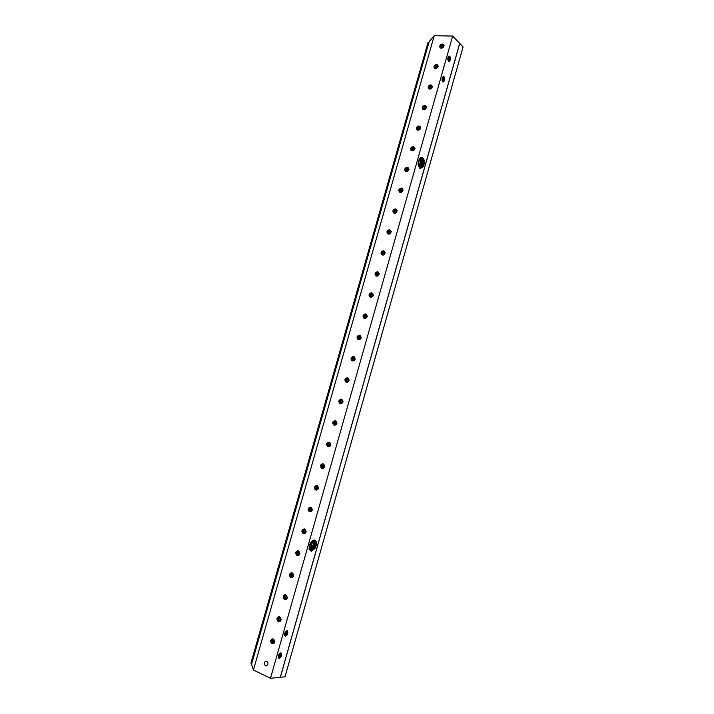 <?xml version="1.0" encoding="UTF-8"?>
<svg xmlns="http://www.w3.org/2000/svg" width="714" height="714" viewBox="0 0 714 714"><rect width="100%" height="100%" fill="white"/><g stroke="black" fill="none" stroke-linecap="round" stroke-linejoin="round"><path stroke-width="1.07" d="M251.747 663.538L250.917 663.136L427.981 42.617L428.882 42.644M285.02 676.801L463.083 46.91L459.745 43.438L280.361 677.283L285.02 676.801M280.316 677.193L459.691 43.384L452.667 36.075L434.219 35.7L253.408 670.018L270.481 678.3L280.29 677.291M253.408 670.018L251.551 664.243L429.168 41.653L434.219 35.7M270.481 678.3L452.667 36.075M314.017 540.087L314.963 540.132C316.989 541.578 317.025 544.291 315.07 548.281L311.402 551.342L309.126 549.352C309.153 544.461 310.786 541.373 314.017 540.087M419.894 168.415L423.018 167.005C425 162.801 424.803 159.615 422.438 157.455C419.743 157.151 418.297 159.668 418.101 165.023L419.894 168.415L419.814 167.942L420.635 168.281L422.929 167.138M448.383 60.904L449.865 60.306L448.312 61.342L448.838 61.6C450.579 60.485 450.882 58.637 449.758 56.076L449.151 56.236C447.687 57.209 447.437 58.771 448.383 60.904M442.582 81.369L444.081 80.727L442.51 81.815L443.01 82.048C444.786 80.923 445.108 79.084 443.956 76.523L443.367 76.71C441.886 77.683 441.618 79.236 442.582 81.369M285.386 635.888L287.269 634.077L285.323 636.317C287.778 634.71 288.42 632.836 287.251 630.712L286.751 631.078C284.672 632.39 284.101 633.97 285.047 635.826L285.386 635.888M279.085 658.112L280.986 656.255L279.022 658.549C281.477 656.907 282.128 655.033 280.995 652.917L280.45 653.292C278.371 654.622 277.8 656.211 278.719 658.049L279.085 658.112M449.436 56.46L449.677 57.432L449.642 56.477M448.321 60.824L448.767 56.335M449.677 57.432L449.436 59.744L448.508 61.002M448.374 56.701L448.035 60.342M448.115 57.156L447.874 59.833M448.811 61.127L449.865 60.306M449.365 59.94L448.687 61.101M448.419 56.647L448.553 57.191M448.276 59.896L448.053 60.404M280.647 652.855L280.861 654.461L279.977 656.559L278.362 657.719M279.986 656.541L278.522 657.915M279.897 653.489L278.165 656.898M278.978 656.059L278.165 656.996M286.912 630.64L287.099 632.479L284.859 635.701M286.18 631.265L284.475 634.701M285.314 633.827L284.484 634.808M443.653 76.916L443.644 80.173L442.867 81.548M442.644 77.094L442.243 80.86M442.332 77.585L442.055 80.298M442.6 77.157L442.778 77.674M442.493 80.298L442.216 80.798M443.867 77.719L443.84 76.933M443.581 80.361L442.68 81.45M442.992 76.8L442.493 81.271M442.983 81.575L444.081 80.727M285.725 631.622L284.502 634.157M286.118 631.301L286.118 631.836M286.769 631.006L287.144 632.274M286.225 634.451L284.699 635.505M286.626 631.096C286.939 632.747 286.26 634.13 284.583 635.264M284.94 635.763L287.269 634.077M279.442 653.846L278.201 656.336M279.843 653.515L279.834 653.997M280.477 653.203L280.861 654.461M280.352 653.31L278.255 657.469M278.603 657.987L280.986 656.255M420.412 168.236L422.545 166.942L424.054 163.051L422.438 157.455M418.083 163.684L419.814 167.942M420.01 168.067L421.706 166.835C423.688 163.211 423.795 160.159 422.028 157.66L421.26 157.312M419.787 167.924L421.233 166.773C423.197 163.194 423.313 160.15 421.572 157.642L421.099 157.366M419.189 167.335L419.912 166.594C421.796 163.274 421.965 160.32 420.43 157.74M419.404 167.585L420.394 166.657C422.349 163.069 422.456 160.043 420.707 157.58L420.689 157.562M419.671 158.535C420.546 161.194 420.207 163.809 418.645 166.362M418.832 166.773L419.082 166.487C420.787 163.658 421.073 160.891 419.957 158.178M418.333 165.425L419.136 159.409M418.788 160.186L418.172 164.657M310.536 550.53L314.615 548.102C316.677 544.238 316.793 541.578 314.936 540.123M309.126 547.138L311.34 550.789L314.963 548.441M310.179 550.271L313.812 547.781C315.722 544.354 315.954 541.774 314.499 540.043M314.222 540.052C315.472 541.881 315.177 544.389 313.348 547.602L309.992 550.075M309.546 549.369L312.089 547.102C313.642 544.532 314.071 542.247 313.375 540.23M309.697 549.655L312.545 547.281C314.205 544.496 314.588 542.113 313.696 540.132M312.393 540.793L310.831 546.603L309.233 548.325M309.323 548.754L311.286 546.79L312.768 540.534M309.135 547.397L311.634 541.489M311.108 542.131L309.207 546.603M265.474 665.796L266.251 665.939C268.321 664.725 268.5 663.154 266.768 661.235L266.019 661.093C263.939 662.297 263.752 663.868 265.474 665.796M441.663 48.168L443.769 46.178M443.644 46.669L442.18 48.043M440.904 48.159C440.949 46.642 441.859 45.732 443.626 45.437L443.769 45.446M443.394 47.204L443.305 44.491L442.207 44C440.02 44.679 439.315 45.937 440.092 47.776L441.234 48.168L443.796 45.767M440.6 48.088C440.431 46.437 441.332 45.437 443.305 45.071L443.697 45.152M440.359 47.981C439.958 46.285 440.815 45.205 442.93 44.732L443.599 44.902M443.456 44.679L442.609 44.366C440.342 44.893 439.521 46.044 440.136 47.82M442.207 44L444.206 45.75L441.234 48.168M437.575 67.651L437.468 64.867L436.433 64.412C434.201 65.063 433.505 66.34 434.326 68.196L435.433 68.58L437.994 66.099M435.433 68.58L438.405 66.179L436.433 64.322M429.435 89.045L432.586 86.671L430.596 84.85C428.355 85.519 427.677 86.805 428.552 88.688L429.435 89.045M423.598 109.572L426.749 107.225L424.785 105.377C422.501 106.038 421.831 107.332 422.75 109.233L423.598 109.572M425.892 108.715L425.74 105.779L424.785 105.288M417.752 130.162L420.885 127.842L418.913 125.941C416.619 126.619 415.967 127.922 416.94 129.841L417.752 130.162C417.636 128.422 418.529 127.422 420.394 127.163M411.88 150.815L415.012 148.521L413.067 146.593C410.728 147.262 410.086 148.574 411.121 150.52L411.88 150.815C411.746 149.056 412.612 148.039 414.504 147.753M414.129 150.038L413.933 146.941L413.067 146.504M405.989 171.53L409.122 169.254L407.167 167.281C404.811 167.968 404.186 169.298 405.275 171.253L405.989 171.53M400.081 192.298L403.214 190.058L401.277 188.059C398.876 188.737 398.269 190.076 399.421 192.057L400.081 192.298M402.285 191.611L402.044 188.353L401.286 187.969M394.155 213.138L397.287 210.925L395.342 208.863C392.932 209.577 392.334 210.925 393.548 212.915L394.155 213.138M388.22 234.04L391.343 231.854L389.407 229.756C386.961 230.47 386.381 231.836 387.657 233.844L388.22 234.04M382.258 255.005L385.373 252.845L383.463 250.721C380.973 251.435 380.41 252.81 381.758 254.836L382.258 255.005C381.544 253.042 382.32 251.828 384.569 251.382M384.373 254.461C385.301 253.122 385.194 251.944 384.052 250.926L383.472 250.632M376.278 276.041L379.393 273.899L377.492 271.731C374.966 272.462 374.422 273.846 375.841 275.89L376.278 276.041M378.358 275.542C379.339 274.158 379.223 272.953 378.009 271.918L377.492 271.65M370.28 297.131L370.459 297.158C371.78 297.372 372.762 296.658 373.395 295.016L371.476 292.802C368.942 293.552 368.415 294.953 369.906 297.006L370.28 297.131M366.264 317.9C367.371 316.436 367.237 315.169 365.871 314.08L365.488 313.955C362.899 314.713 362.391 316.123 363.953 318.185L364.443 318.319C363.515 316.4 364.185 315.124 366.425 314.472M364.443 318.319C365.764 318.551 366.737 317.846 367.371 316.204L365.488 313.874M358.232 339.507L358.41 339.543C359.722 339.793 360.704 339.096 361.338 337.454L359.437 335.152C356.83 335.937 356.348 337.365 357.991 339.436L358.232 339.507C357.009 337.508 357.652 336.169 360.168 335.491M352.18 360.802L352.359 360.829C353.671 361.106 354.644 360.418 355.286 358.767L353.394 356.429C350.752 357.223 350.288 358.66 352.002 360.74L352.18 360.802M346.111 382.151L346.29 382.186C347.593 382.481 348.575 381.794 349.208 380.143L347.325 377.768C344.657 378.581 344.219 380.035 346.004 382.115L346.111 382.151M340.025 403.571L340.194 403.606C341.506 403.919 342.479 403.249 343.113 401.589L341.265 399.18C338.543 400.001 338.124 401.464 339.98 403.553L340.025 403.571M341.747 403.446C343.211 401.857 343.086 400.447 341.354 399.206L341.265 399.09M333.956 425.062L334.09 425.089C335.393 425.419 336.365 424.759 337.008 423.099L335.134 420.635C332.421 421.474 332.019 422.938 333.92 425.053L333.893 425.044C332.188 423.099 332.688 421.662 335.384 420.724M327.896 446.625L327.967 446.643C329.261 446.991 330.234 446.339 330.877 444.679L328.958 442.162C326.289 443.019 325.905 444.501 327.788 446.598C326.084 444.661 326.548 443.207 329.19 442.225M329.1 446.696C330.993 445.233 330.984 443.733 329.074 442.189L329.038 442.1M321.818 468.259L321.818 468.259C323.112 468.634 324.085 467.982 324.727 466.322L322.746 463.743C320.14 464.644 319.774 466.135 321.648 468.214L321.63 468.205C319.952 466.296 320.399 464.823 322.978 463.805M315.65 489.947L315.65 489.947C316.945 490.339 317.917 489.697 318.56 488.028L316.516 485.395C313.964 486.332 313.616 487.841 315.481 489.902L315.463 489.884C313.803 487.992 314.231 486.511 316.739 485.449L316.775 485.458C318.81 487.555 318.605 489.081 316.177 490.036L315.954 489.974C314.285 488.269 314.624 486.787 316.962 485.529M309.474 511.697L309.474 511.697C310.76 512.108 311.723 511.483 312.375 509.805L310.269 507.119C307.779 508.091 307.448 509.609 309.296 511.643C307.636 509.76 308.037 508.27 310.483 507.163M310.715 507.243C308.448 508.529 308.127 510.019 309.778 511.715L310.063 511.786C312.437 510.796 312.607 509.269 310.599 507.19L310.554 507.101M303.272 533.519L303.272 533.519C304.557 533.947 305.521 533.331 306.163 531.653L304.003 528.904C301.567 529.922 301.263 531.439 303.093 533.465L303.075 533.456C301.451 531.591 301.835 530.091 304.209 528.94M304.45 529.012C302.245 530.341 301.96 531.841 303.584 533.51L303.932 533.599C306.244 532.582 306.395 531.046 304.396 528.994L304.36 528.904M297.051 555.403L297.051 555.403C298.327 555.858 299.291 555.242 299.942 553.564L297.711 550.762C295.337 551.815 295.06 553.341 296.872 555.349L296.854 555.331C295.248 553.484 295.605 551.976 297.925 550.797M298.166 550.86C296.024 552.217 295.766 553.725 297.363 555.385L297.783 555.483C300.032 554.43 300.157 552.895 298.175 550.869L298.14 550.771M290.803 577.358L290.803 577.358C292.08 577.831 293.043 577.224 293.695 575.546L291.41 572.69C289.099 573.779 288.84 575.314 290.634 577.305L290.616 577.287C289.027 575.448 289.366 573.922 291.624 572.717M291.847 572.78C289.795 574.163 289.554 575.68 291.133 577.323L291.607 577.43C293.793 576.359 293.909 574.815 291.946 572.806L291.901 572.708M284.547 599.385L284.547 599.385C285.823 599.876 286.778 599.278 287.43 597.6L285.091 594.691C282.833 595.806 282.592 597.35 284.377 599.323L284.359 599.305C282.789 597.484 283.101 595.949 285.297 594.708M285.529 594.762C283.538 596.172 283.315 597.698 284.877 599.323L285.413 599.448C287.537 598.35 287.635 596.797 285.689 594.807L285.654 594.717M278.264 621.475L278.264 621.475C279.54 621.983 280.495 621.403 281.146 619.716L279.37 616.789L278.746 616.753C276.55 617.905 276.336 619.457 278.094 621.412L278.076 621.394C276.532 619.582 276.827 618.038 278.96 616.762M271.963 643.635L271.963 643.635C273.23 644.171 274.194 643.591 274.845 641.904L273.078 638.932L272.391 638.887C270.249 640.065 270.053 641.627 271.793 643.564L271.775 643.555C270.249 641.743 270.526 640.19 272.605 638.896M272.846 638.941C270.972 640.404 270.793 641.94 272.302 643.537L272.953 643.68C274.97 642.538 275.024 640.985 273.114 639.021L273.078 638.932M434.371 68.241C433.701 66.447 434.514 65.277 436.807 64.751L437.628 65.036M434.826 68.499C434.674 66.759 435.576 65.733 437.521 65.429L437.852 65.777C436.102 66.009 435.201 66.938 435.129 68.571M437.771 65.26L437.138 65.099C435.04 65.536 434.192 66.634 434.594 68.392M437.985 66.5L435.87 68.58M436.352 68.473L437.887 66.964M339.989 403.562C338.284 401.589 338.811 400.161 341.56 399.278M340.578 403.705C339.239 401.937 339.694 400.545 341.952 399.519M341.765 399.394C339.275 400.358 338.775 401.768 340.283 403.633M342.14 399.688C340.176 400.724 339.748 402.062 340.846 403.713M341.096 403.687C340.23 402.161 340.64 400.893 342.309 399.885M342.47 400.135L341.372 403.615M341.649 403.499L342.604 400.429M342.318 402.866L342.765 401.393M342.72 400.831L341.961 403.267M422.795 109.269C422.019 107.421 422.813 106.234 425.169 105.69L425.901 105.94M423.25 109.51C422.991 107.698 423.875 106.636 425.901 106.324L426.169 106.377M426.053 106.154L425.508 106.011C423.34 106.457 422.509 107.591 423.009 109.412M426.24 106.547L426.24 106.645C424.411 106.886 423.509 107.859 423.536 109.563M423.848 109.581L426.329 106.939M426.338 107.314L424.232 109.59M424.669 109.501L426.294 107.743M426.062 108.403L425.348 109.18M335.598 420.823C333.054 421.974 332.653 423.429 334.375 425.178L334.411 425.187M335.196 420.653C337.017 421.983 337.124 423.438 335.5 425.026M334.589 425.205C333.135 423.5 333.536 422.081 335.785 420.948M335.982 421.108C334.036 422.233 333.652 423.589 334.83 425.205M335.071 425.169C334.143 423.67 334.5 422.376 336.151 421.305M336.321 421.546L335.339 425.089M335.607 424.955L336.464 421.831M336.249 424.286L336.66 422.795M336.589 422.233L335.919 424.705M411.157 150.547C410.273 148.664 411.041 147.441 413.468 146.879L414.102 147.093M411.612 150.761C411.237 148.887 412.103 147.78 414.209 147.459L414.388 147.495M414.263 147.289L413.808 147.173C411.567 147.637 410.755 148.807 411.371 150.672M412.192 150.841L414.575 148.03M414.62 148.378L412.558 150.841M412.951 150.77L414.602 148.771M414.468 149.351L413.504 150.529M329.404 442.323C326.932 443.51 326.548 444.974 328.253 446.705L328.681 446.768M328.565 446.768C327.021 445.117 327.369 443.68 329.6 442.439M329.797 442.6C327.878 443.805 327.539 445.188 328.797 446.759M329.029 446.714C328.038 445.241 328.351 443.929 329.975 442.787M330.154 443.028L329.297 446.616M329.547 446.464L330.305 443.314M330.171 445.768L330.528 444.269M330.448 443.706L329.85 446.205M399.456 192.084C398.448 190.147 399.188 188.898 401.687 188.317L402.214 188.487M399.902 192.271C399.412 190.326 400.259 189.183 402.446 188.844L402.517 188.862M402.384 188.666L402.044 188.585C399.724 189.067 398.939 190.272 399.679 192.191M402.651 189.103C400.732 189.469 399.911 190.54 400.179 192.307M400.474 192.352C400.358 190.799 401.107 189.799 402.741 189.362M402.803 189.692L400.822 192.343M401.188 192.271L402.821 190.058M402.758 190.584L401.67 192.075M323.192 463.895C320.782 465.117 320.425 466.59 322.112 468.313L322.273 468.348C324.763 467.429 324.977 465.912 322.933 463.788L322.898 463.779M322.487 468.375C320.898 466.777 321.193 465.323 323.388 464.011M323.594 464.162C321.711 465.43 321.425 466.831 322.728 468.366M322.96 468.313C321.916 466.867 322.192 465.546 323.781 464.341M323.969 464.582L323.219 468.205M323.469 468.036L324.129 464.859M324.076 467.304L324.379 465.831M324.281 465.26L323.763 467.768M387.702 233.862C386.551 231.898 387.265 230.613 389.835 230.006L390.442 230.238M389.46 229.774L390.067 230.006C391.147 230.997 391.245 232.148 390.362 233.451M388.148 234.031C387.523 232.05 388.327 230.872 390.576 230.479M390.424 230.292L390.201 230.247C387.809 230.747 387.042 231.988 387.916 233.969M390.71 230.702C388.773 231.166 388.005 232.291 388.416 234.067M388.711 234.112C388.452 232.532 389.157 231.47 390.817 230.943M390.906 231.256L389.041 234.103M389.389 234.022L390.96 231.604M390.406 233.398L390.692 232.916M390.942 232.086L389.817 233.844M317.168 485.636C315.035 486.993 314.758 488.465 316.356 490.036L316.4 490.054M317.373 485.788C315.534 487.126 315.285 488.537 316.641 490.027M316.873 489.965C315.784 488.554 316.016 487.225 317.569 485.966M317.757 486.198L317.123 489.849M317.373 489.679L317.926 486.475M317.962 488.903L318.212 487.457M318.096 486.877L317.659 489.385M375.876 275.907C374.591 273.899 375.269 272.578 377.911 271.945L378.197 272.025M376.323 276.041C375.546 274.096 376.287 272.864 378.536 272.346M378.384 272.177L378.286 272.159C375.814 272.694 375.082 273.971 376.091 275.988M378.697 272.561C376.724 273.141 376.028 274.328 376.608 276.095M376.894 276.122C376.483 274.533 377.126 273.417 378.813 272.784M378.929 273.078L377.215 276.104M377.536 276.023L379 273.408M378.411 275.488L378.902 274.542M379.018 273.864L377.929 275.845M310.92 507.342C308.859 508.725 308.609 510.198 310.179 511.759L310.287 511.795M311.134 507.484C309.341 508.886 309.135 510.314 310.528 511.759M310.76 511.688C309.644 510.314 309.831 508.966 311.331 507.654M311.536 507.886L311.009 511.563M311.259 511.376L311.715 508.163M311.831 510.555L312.027 509.171M311.893 508.564L311.536 511.072M363.979 318.203C362.56 316.159 363.203 314.812 365.916 314.142L365.961 314.151M366.255 314.321C363.738 314.919 363.051 316.24 364.202 318.274M366.594 314.669C364.604 315.392 363.988 316.632 364.738 318.382M365.015 318.39C364.452 316.802 365.024 315.633 366.728 314.892M366.853 315.169L365.327 318.355M365.63 318.266L366.951 315.481M366.416 317.73L366.969 316.516M367.005 315.909L365.996 318.087M304.655 529.11C302.665 530.52 302.441 532.001 303.986 533.545L304.155 533.599M304.878 529.252C303.129 530.716 302.968 532.153 304.396 533.563M304.628 533.483C303.477 532.135 303.628 530.788 305.083 529.422M305.289 529.645L304.878 533.34M305.119 533.144L305.485 529.931M305.672 532.26L305.824 530.966M305.672 530.332L305.396 532.814M354.073 360.534C355.322 358.999 355.188 357.66 353.653 356.509L353.412 356.438M352.02 360.748C350.458 358.687 351.065 357.303 353.849 356.598M352.529 360.882C351.404 359.026 351.975 357.687 354.233 356.866M354.055 356.723C351.547 357.482 350.949 358.847 352.252 360.811M354.403 357.045C352.421 357.919 351.895 359.213 352.823 360.918M353.082 360.918C352.368 359.347 352.859 358.125 354.555 357.25M354.706 357.518L353.376 360.856M353.671 360.757L354.813 357.812M354.394 360.186L354.912 358.803M354.903 358.232L354.01 360.57M297.809 555.412L297.774 555.403C296.256 553.868 296.453 552.386 298.381 550.949M298.604 551.083C296.908 552.618 296.783 554.064 298.247 555.43M298.479 555.34C297.301 554.028 297.408 552.663 298.818 551.253M299.032 551.476L298.729 555.18M298.961 554.974L299.228 551.761M299.505 554.01L299.594 552.85M299.434 552.172L299.228 554.626M428.587 88.723C427.873 86.903 428.677 85.725 430.997 85.189L431.774 85.457M430.649 84.868L431.613 85.287L431.747 88.152M429.043 88.973C428.846 87.197 429.73 86.153 431.72 85.841L432.032 85.903M431.925 85.68L431.336 85.519C429.194 85.966 428.355 87.081 428.811 88.866M432.095 86.18L432.05 86.18C430.265 86.412 429.364 87.367 429.337 89.036M429.658 89.054L432.175 86.492M432.175 86.876L430.06 89.054M430.515 88.955L432.095 87.322M431.809 88.036L431.31 88.536M292.08 572.86C290.223 574.324 290.045 575.805 291.544 577.323L291.83 577.421M292.062 577.349L292.071 577.358C290.589 576.019 290.669 574.565 292.312 572.994M292.303 577.26C291.098 575.984 291.178 574.618 292.526 573.155M292.758 573.378L292.553 577.091M292.785 576.867L292.963 573.663M293.302 575.805L293.356 574.824M293.177 574.092L293.043 576.493M405.32 171.28C404.365 169.37 405.124 168.138 407.587 167.567L408.167 167.763M407.221 167.299L407.997 167.612L408.212 170.798M405.766 171.485C405.338 169.575 406.195 168.45 408.337 168.12L408.462 168.147M408.328 167.942L407.935 167.852C405.659 168.317 404.856 169.504 405.534 171.405M408.587 168.397C406.685 168.718 405.838 169.771 406.043 171.53M406.337 171.565C406.284 170.03 407.06 169.057 408.667 168.665M408.72 169.004L406.694 171.565M407.078 171.485L408.729 169.379M408.631 169.932L407.587 171.271M285.761 594.842C283.976 596.324 283.824 597.814 285.297 599.314L285.636 599.421M286.002 594.967C284.431 596.556 284.368 598.011 285.814 599.332L285.877 599.358M286.109 599.251C284.886 598.011 284.931 596.636 286.225 595.128M286.457 595.351L286.359 599.064M286.591 598.823L286.671 595.637M287.082 597.627L287.108 596.904M286.903 596.074L286.841 598.421M381.794 254.853C380.58 252.863 381.276 251.56 383.882 250.944L384.23 251.051M384.409 251.203L384.257 251.167C381.82 251.685 381.071 252.943 382.008 254.943M384.712 251.596C382.758 252.122 382.026 253.274 382.517 255.05M382.811 255.085C382.472 253.497 383.15 252.408 384.828 251.837M384.926 252.131L383.132 255.068M383.463 254.987L384.989 252.47M384.4 254.434L384.828 253.675M384.989 252.943L383.873 254.809M279.192 616.816C277.264 618.253 277.068 619.779 278.603 621.394L279.192 621.528C281.262 620.404 281.334 618.859 279.415 616.878L279.379 616.869M279.433 616.887C277.71 618.395 277.576 619.886 279.031 621.367L279.656 621.519M279.674 617.012C278.174 618.619 278.13 620.073 279.549 621.376L279.665 621.421M279.897 621.305C278.656 620.1 278.665 618.726 279.906 617.173M280.147 617.396L280.138 621.109M280.37 620.841L280.37 617.69M280.611 618.145L280.611 620.421M360.186 339.186C361.355 337.686 361.222 336.374 359.776 335.268L359.454 335.161M358.009 339.445C356.518 337.392 357.143 336.026 359.892 335.339L359.972 335.357M358.49 339.561C357.473 337.677 358.089 336.365 360.338 335.634M360.508 335.83C358.526 336.624 357.955 337.883 358.785 339.623M359.062 339.623C358.419 338.043 358.955 336.847 360.65 336.035M360.793 336.303L359.356 339.578M359.66 339.48L360.891 336.615M360.409 338.927L360.954 337.624M360.972 337.035L360.008 339.302M273.078 639.012L273.06 639.012C271.427 640.529 271.311 642.029 272.739 643.501L273.417 643.653M273.328 639.128C271.9 640.753 271.882 642.198 273.266 643.484L273.426 643.555M273.658 643.421C272.409 642.252 272.382 640.877 273.56 639.289M273.81 639.512L273.899 643.216M274.122 642.93L274.051 639.815M274.31 640.288L274.354 642.466M420.019 129.35L419.85 126.333L418.931 125.959M416.985 129.877C416.155 128.011 416.94 126.806 419.332 126.253L420.01 126.485M417.431 130.1C417.128 128.261 418.002 127.181 420.064 126.86L420.287 126.905M420.171 126.69L419.671 126.565C417.467 127.021 416.637 128.163 417.199 130.01M418.029 130.18L420.466 127.449M420.492 127.815L418.404 130.189M418.815 130.109L420.457 128.225M420.287 128.841L419.421 129.832M372.324 296.685C373.368 295.266 373.243 294.025 371.958 292.963L371.494 292.811M369.941 297.024C368.585 294.998 369.245 293.659 371.923 293.017L372.137 293.07M370.387 297.149C369.54 295.212 370.245 293.954 372.494 293.383M372.333 293.213L372.306 293.213C369.79 293.757 369.076 295.06 370.155 297.104M372.654 293.579C370.673 294.23 370.013 295.444 370.682 297.211M370.959 297.229C370.477 295.632 371.084 294.489 372.779 293.802M372.904 294.088L371.271 297.194M371.583 297.113L372.985 294.409M372.413 296.587L372.949 295.489M373.029 294.846L371.967 296.935M347.923 381.954C349.28 380.383 349.137 379.009 347.522 377.822L347.343 377.777M346.013 382.124C344.38 380.107 344.951 378.697 347.718 377.902M346.567 382.258C345.326 380.446 345.844 379.08 348.102 378.161M347.923 378.018C345.433 378.866 344.88 380.25 346.245 382.177M348.28 378.34C346.308 379.286 345.826 380.607 346.843 382.285M347.093 382.267C346.308 380.723 346.754 379.473 348.441 378.536M348.593 378.795L347.379 382.204M347.664 382.097L348.718 379.089M348.361 381.49L348.851 380.062M348.825 379.491L347.995 381.901M393.592 212.942C392.513 210.996 393.236 209.72 395.77 209.131L396.243 209.282M395.395 208.89L396.065 209.148L396.332 212.495M394.03 213.12C393.476 211.148 394.315 209.978 396.538 209.63L396.556 209.639M396.413 209.452L396.127 209.38C393.771 209.88 392.995 211.094 393.807 213.049M396.689 209.871C394.592 210.407 393.842 211.576 394.44 213.388M394.601 213.2C394.414 211.63 395.145 210.603 396.788 210.121M396.868 210.443L394.94 213.191M395.297 213.12L396.904 210.8M396.859 211.299L395.743 212.924M315.329 489.831L316.266 485.493M441.654 46.089L442.671 47.115M311.34 550.789L311.402 551.342"/></g></svg>
